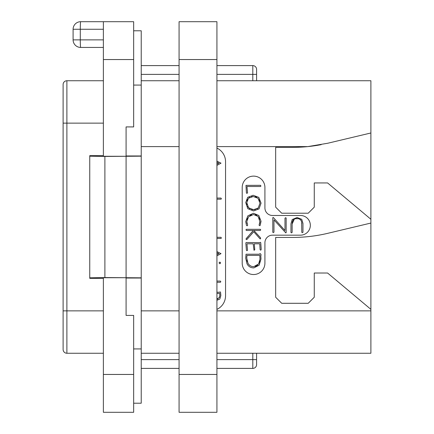 <?xml version="1.0" encoding="UTF-8"?>
<svg xmlns="http://www.w3.org/2000/svg" width="434" height="434" viewBox="0 0 434 434"><rect width="100%" height="100%" fill="white"/><g stroke="black" fill="none" stroke-linecap="round" stroke-linejoin="round"><path stroke-width="0.65" d="M216.924 80.746L370.891 80.746L370.891 353.254L216.924 353.254M321.182 144.652A151.395 151.395 0 0 1 307.82 146.6L327.751 143.242L370.891 132.978M216.924 146.6L307.82 146.6A151.395 151.395 0 0 1 292.695 147.359L275.666 147.359L275.666 207.159L281.72 213.213L308.216 213.213L314.27 207.159L314.27 182.936L327.589 182.936L370.891 219.273M370.891 309.35L327.589 273.019L314.27 273.019L314.27 297.241L308.216 303.295L281.72 303.295L275.666 297.241L275.666 237.436L292.695 237.436A151.395 151.395 0 0 0 327.751 233.324L370.891 223.054M216.924 148.07A15.141 15.141 0 0 1 225.555 161.741L225.555 295.728A15.141 15.141 0 0 1 216.924 309.393M272.487 235.168A7.568 7.568 0 0 0 264.919 242.736L264.919 263.178A11.355 11.355 0 0 1 253.564 274.532A11.355 11.355 0 0 1 242.21 263.178L242.21 187.477A11.355 11.355 0 0 1 253.564 176.123A11.355 11.355 0 0 1 264.919 187.477L264.919 207.919A7.568 7.568 0 0 0 272.487 215.486L300.496 215.486A9.841 9.841 0 0 1 310.337 225.327A9.841 9.841 0 0 1 300.496 235.168L272.487 235.168M179.074 80.746L141.229 80.746M216.924 165.376L221.014 163.173L216.924 161.128M216.924 162.278L218.904 163.173L216.924 164.106M216.924 199.184L221.074 199.184L221.411 198.685L220.906 198.05L216.924 198.05M216.924 238.44L221.031 238.44L221.389 237.962L220.949 237.284L216.924 237.284M216.924 255.838L221.014 253.635L216.924 251.59M216.924 252.74L218.904 253.635L216.924 254.568M219.837 263.758L220.64 262.901L219.837 262.065L219.024 262.901L219.837 263.758M216.924 282.246L220.401 282.246L220.819 281.742L220.358 281.069L216.924 281.069M216.924 300.279L219.81 299.064L220.841 295.543L220.57 292.418L220.157 291.843L219.566 292.239L216.924 292.239M216.924 293.417L219.696 293.417L219.816 295.445L219.403 297.48L216.924 299.048M219.696 293.417L219.75 293.954M219.794 294.637L219.816 295.445M219.62 296.889L219.403 297.48M218.058 298.88L217.098 299.053M179.074 353.254L141.229 353.254M256.592 353.254L256.592 364.609A3.787 3.787 0 0 1 252.805 368.395L216.924 368.395L252.805 368.395A3.787 3.787 0 0 0 256.592 364.609L256.592 359.612L216.924 359.612M179.074 368.395L141.229 368.395L179.074 368.395M216.924 65.605L252.805 65.605A3.787 3.787 0 0 1 256.592 69.391L256.592 80.746M179.074 65.605L141.229 65.605M133.656 30.781L141.229 30.781L141.229 403.219L133.656 403.219M133.656 374.45L133.656 412.3L103.379 412.3L103.379 277.727L126.088 277.727L126.088 315.409L133.656 315.409L133.656 374.45L103.379 374.45M126.088 278.031L141.229 278.031M133.656 348.925L141.229 348.925M141.229 277.825L104.892 277.559L89.751 277.825L89.751 278.351L103.379 278.351M103.379 59.55L103.379 21.7L133.656 21.7L133.656 126.918L126.088 126.918L126.088 156.273L103.379 156.273L103.379 59.55L133.656 59.55M104.892 277.559L104.892 156.441L89.751 156.175L89.751 155.649L103.379 155.649M126.088 155.969L141.229 155.969M104.892 156.441L141.229 156.175M80.67 47.436L103.379 47.436L80.67 47.436A7.568 0.38 -90 0 1 80.29 39.868L73.096 39.868A7.568 7.568 0 0 0 80.67 47.436A7.568 7.568 0 0 1 73.096 39.868L73.096 29.268A7.568 7.568 0 0 1 80.67 21.7L103.379 21.7M73.096 29.268L103.379 29.268M133.656 85.075L141.229 85.075M89.751 156.175L89.751 277.825M103.379 80.746L66.89 80.746A3.787 3.787 0 0 0 63.109 84.527A3.787 3.787 0 0 1 66.89 80.746L66.89 353.254A3.787 3.787 0 0 1 63.109 349.473L63.109 84.527M103.379 353.254L66.89 353.254M301.673 222.23L301.793 232.331L302.341 232.684L302.97 232.266L302.97 223.429L301.738 219.322L297.1 217.488L292.196 219.55L290.959 223.781L290.959 232.478L291.491 232.852L292.136 232.396L292.136 224.004L294.29 219.165M295.483 218.714L298.44 218.698M299.655 219.132L300.919 220.26M247.071 223.608L246.865 222.626M246.995 219.821L247.586 218.242M250.011 215.503L251.617 214.754M255.219 214.711L256.749 215.34M259.152 217.77L259.782 219.365M259.467 223.96L259.055 225.154L259.733 225.723L260.21 225.306L261.046 221.232L258.821 215.492L253.461 213.246L247.809 215.855L245.725 221.584L246.49 225.392L247.022 225.788L247.445 225.604L247.662 225.175L246.794 221.584L248.59 216.767L253.461 214.499L258.116 216.403L259.982 221.855M259.917 222.485L259.646 223.499M248.454 236.161L245.991 239.053L246.496 239.633L246.935 239.492L253.749 231.713L259.814 238.591L260.232 238.95L260.595 238.711L260.492 237.794L253.879 230.481L260.232 230.481L260.736 229.863L260.297 229.309L246.3 229.309L245.948 229.917L246.431 230.481L253.331 230.481L250.792 233.476M261.197 249.306L260.758 242.714L260.416 242.329L259.792 242.628L246.208 242.519L245.823 242.98L246.409 250.212L246.827 250.673L247.543 250.288L246.935 243.805L253.201 243.805L253.993 250.277L254.753 249.827L254.297 243.805L259.749 243.805L260.107 249.68L260.519 250.147L260.991 249.989L261.197 249.306M292.136 224.004C292.12 220.418 293.737 218.6 296.992 218.557C300.203 218.59 301.804 220.32 301.793 223.76M272.791 217.776L272.791 232.266L273.301 232.619L273.968 232.179L273.968 219.897L285.789 232.895L286.163 232.564L286.163 218.09L285.713 217.673L284.986 218.172L284.986 230.562L273.496 217.684L273.078 217.423L272.791 217.776M246.783 193.369L247.564 192.94L246.957 186.501L260.519 186.501L260.937 185.996L260.481 185.323L245.98 185.367L246.409 192.908L246.783 193.369M253.575 210.957L259.011 208.922L261.067 203.155L258.805 197.383L253.163 195.273L247.684 197.307L245.725 202.591L247.809 208.7L253.575 210.957M255.42 209.513L253.57 209.703L248.59 207.832L246.794 202.678L248.492 198.213L253.234 196.515L258.046 198.273L259.999 203.155L258.235 208.016L253.57 209.703L251.59 209.492M249.924 208.857L247.602 206.454M246.995 204.723L246.794 202.678M246.989 200.904L247.564 199.423M248.492 198.213L249.772 197.28M251.357 196.705L253.234 196.515M255.116 196.721L256.706 197.313M259.12 199.618L259.771 201.23M259.999 203.155L258.235 208.016L256.977 208.944M259.999 221.232L259.266 224.449M253.331 230.481L246.284 238.521M253.879 267.887L259.141 265.201L261.002 259.017L260.78 255.404L261.154 254.986L260.449 253.668L259.494 253.917L259.537 254.215L246.035 254.215L245.725 258.268L247.017 263.791C248.411 266.519 250.7 267.887 253.879 267.887M253.814 266.639C251.129 266.628 249.187 265.505 247.988 263.27L246.74 258.024L246.979 255.393L259.814 255.393L259.999 259.136L258.631 263.943L253.814 266.639M251.921 266.416L251.335 266.243M250.342 265.782L249.045 264.745M247.309 261.707L246.886 259.971M246.74 258.024L246.783 257.199M246.865 256.32L246.979 255.393M259.814 255.393L259.906 256.516M259.982 258.046L259.999 259.136M259.841 260.883L259.386 262.467M257.671 265.131L256.57 265.961M256.44 266.031L255.273 266.471M179.074 59.55L179.074 21.7L216.924 21.7L216.924 412.3L179.074 412.3L179.074 59.55L216.924 59.55M370.891 310.863L216.924 310.863M141.229 146.6L179.074 146.6M179.074 310.863L141.229 310.863M256.592 74.388L252.805 74.388L252.805 80.746M252.805 65.605L252.805 74.388L216.924 74.388M179.074 74.388L141.229 74.388M252.805 353.254L252.805 368.395M179.074 359.612L141.229 359.612M103.379 39.868L80.29 39.868L80.29 29.268A7.568 0.38 -90 0 1 80.67 21.7M126.088 156.441L126.088 277.559M63.109 310.863L103.379 310.863M63.109 123.137L103.379 123.137M179.074 374.45L216.924 374.45"/></g></svg>
